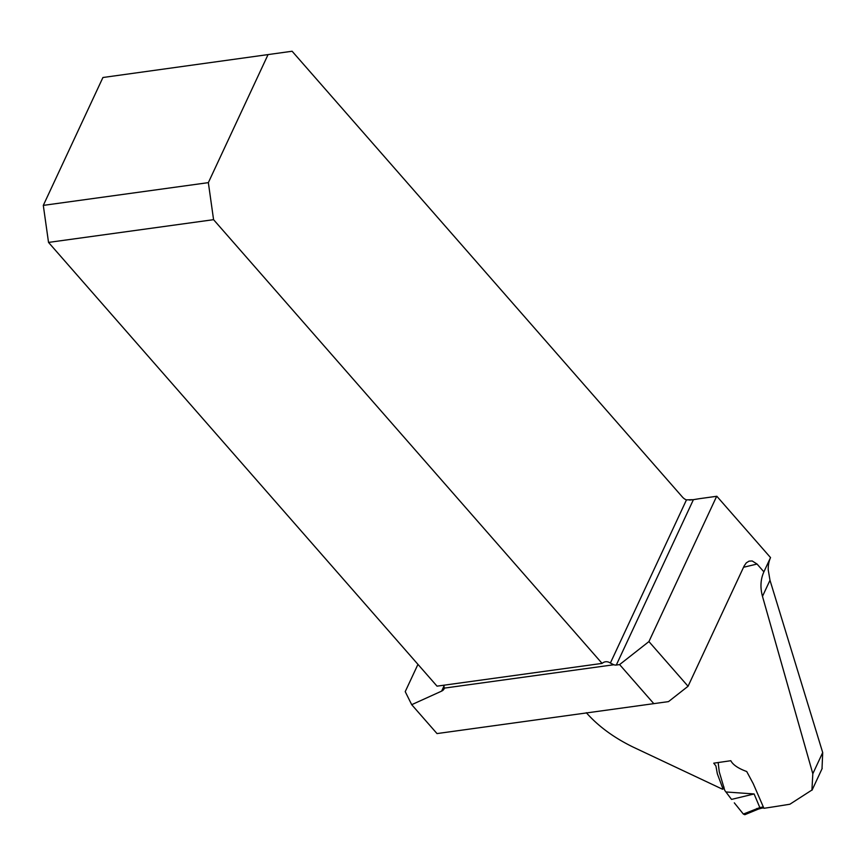 <?xml version="1.0" encoding="UTF-8"?>
<svg xmlns="http://www.w3.org/2000/svg" width="866" height="866" viewBox="0 0 866 866"><rect width="100%" height="100%" fill="white"/><g stroke="black" fill="none" stroke-linecap="round" stroke-linejoin="round"><path stroke-width="1.3" d="M770.534 557.596L716.832 496.261A14.105 9.19 -97.8 0 1 716.669 496.305L648.926 641.576L688.059 686.273L744.143 565.985L746.275 562.878L749.058 561.136L752.175 560.962L757.046 564.037L763.888 571.841L770.534 557.596A89.912 47.976 -155 0 0 768.25 570.001L769.993 580.263L762.481 596.36C760.077 587.516 760.543 579.343 763.888 571.841M716.832 496.261L699.241 498.708A8783.145 4732.105 138.8 0 1 693.417 499.66L689.531 500.083M822.029 768.369L822.7 752.554L769.993 580.263M586.304 712.707C598.276 726.228 613.842 737.659 632.992 747.022L722.525 789.229L723.987 787.042M822.7 752.554L812.817 773.749L811.929 790.03L789.889 804.233A2236.889 1205.169 138.8 0 1 763.92 808.303L753.247 783.687L746.719 771.53C738.178 768.391 732.885 764.775 730.817 760.716L713.736 763.184L715.911 765.955L717.329 773.749L723.045 789.088M812.817 773.749L762.481 596.36M716.669 496.305L699.241 498.708M443.598 685.244L444.366 688.113A14.105 7.523 -155 0 1 444.117 688.816A14.105 7.523 -155 0 1 441.638 691.111L411.707 704.686L437.005 733.578L668.509 701.612L688.059 686.273M602.087 663.399L437.027 686.153L48.528 242.415L213.577 219.672L602.087 663.399A14.105 9.19 -97.8 0 1 605.518 661.776A14.105 9.19 -97.8 0 1 610.378 663.042L613.799 664.752A4.406 2.349 -155 0 0 616.3 665.045L619.612 664.59L653.841 703.69M411.707 704.686L405.223 691.642L417.953 664.363M648.926 641.576L619.612 664.59M692.313 499.693L686.478 499.866A14.105 9.19 -97.8 0 1 682.365 496.976L292.113 51.246L102.924 77.507L292.113 51.246M213.577 219.672L208.349 182.639L43.3 205.383L102.924 77.507M208.349 182.639L267.984 54.764M43.3 205.383L48.528 242.415M718.163 762.556L719.256 771.822L724.745 790.387L731.521 799.405L754.113 793.96L759.828 807.577L763.325 806.917M726.401 792L754.113 793.96M744.836 814.7L743.353 814.062L759.828 807.577M734.314 802.858L743.342 814.051L734.314 802.858M756.862 808.465L758.464 809.06M759.861 807.632L761.29 808.281L758.356 809.104M757.046 564.037A2236.889 1205.169 138.8 0 1 743.548 567.262M444.366 688.113L613.799 664.752M441.638 691.111L444.096 685.829M693.417 499.66L616.3 665.045M610.378 663.042L686.478 499.866M822.18 768.445L812.059 790.16M758.41 809.082L744.977 814.646M763.715 807.826L761.214 808.303"/></g></svg>
